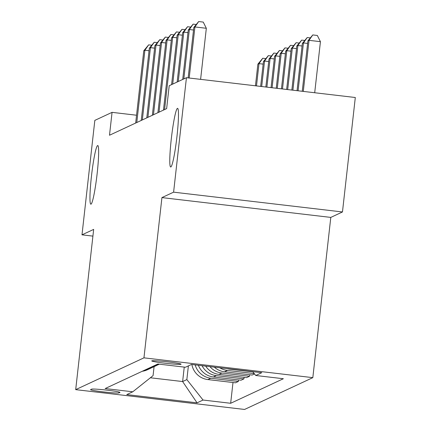 <?xml version="1.0" encoding="UTF-8"?>
<svg xmlns="http://www.w3.org/2000/svg" width="431" height="431" viewBox="0 0 431 431"><rect width="100%" height="100%" fill="white"/><g stroke="black" fill="none" stroke-linecap="round" stroke-linejoin="round"><path stroke-width="0.65" d="M171.285 138.997A29.529 2.678 96.7 0 1 177.572 108.343A29.529 2.678 96.7 0 1 176.974 136.347A29.529 2.678 96.7 0 1 170.692 167.002A29.529 2.678 96.7 0 1 171.285 138.997M91.458 176.187A29.529 2.678 96.7 0 1 97.745 145.533A29.529 2.678 96.7 0 1 97.153 173.537A29.529 2.678 96.7 0 1 90.866 204.192A29.529 2.678 96.7 0 1 91.458 176.187M151.809 360.839A14.767 0.819 -173.6 0 0 151.739 360.903A14.767 0.819 -173.6 0 0 165.655 363.29A14.767 0.819 -173.6 0 0 181.015 364.265A14.767 0.819 -173.6 0 0 181.085 364.195A14.767 0.819 -173.6 0 0 167.169 361.808A14.767 0.819 -173.6 0 0 151.809 360.839M342.467 211.966L173.601 192.161L161.932 197.597L330.798 217.407L342.467 211.966L355.306 97.508L186.44 77.699L169.211 85.726L166.641 108.617L109.496 135.242L112.065 112.351L94.831 120.378L81.992 234.836L92.913 236.118M330.798 217.407L312.82 377.648L244.56 409.45L75.694 389.64L143.954 357.843L312.82 377.648M118.924 392.921L119.904 392.469A14.304 0.797 -173.6 0 0 119.969 392.404A14.304 0.797 -173.6 0 0 106.489 390.093A14.304 0.797 -173.6 0 0 91.604 389.15L90.629 389.602A14.304 0.797 -173.6 0 0 90.558 389.667A14.304 0.797 -173.6 0 0 104.043 391.978A14.304 0.797 -173.6 0 0 118.924 392.921L119.026 392.005M150.376 377.772L182.625 381.554L186.849 379.587L203.049 400.043L230.66 403.281L283.361 378.73L255.75 375.493L252.69 371.635M203.049 400.043L197.048 402.84L126.762 394.597L132.764 391.801L153.075 375.627L154.082 366.646M255.75 375.493L261.752 372.696L191.466 364.454L185.465 367.25L157.854 364.006L105.153 388.557L132.764 391.801M173.601 192.161L186.44 77.699M161.932 197.597L143.954 357.843M75.694 389.64L93.667 229.4L81.992 234.836M136.552 115.222L112.065 112.351M184.247 367.104L182.625 381.554L197.048 402.84M188.385 365.887L186.849 379.587M142.257 371.274A18.458 18.35 65 0 0 147.44 369.744L150.327 368.397A18.458 18.35 65 0 0 151.637 367.718M230.66 403.281L232.993 382.518M191.86 364.497A18.458 18.35 65 0 0 207.877 379.571L235.488 382.809L238.375 381.462L238.548 379.926M254.522 373.941L252.162 375.04L224.551 371.802A18.458 18.35 65 0 1 214.309 367.131M209.945 366.619A18.458 18.35 65 0 0 221.884 373.047L249.495 376.285L249.668 374.749M249.495 376.285L246.607 377.631L218.991 374.394A18.458 18.35 65 0 1 205.684 366.118M202.047 365.693A18.458 18.35 65 0 0 216.324 375.633L243.935 378.871L244.108 377.335M243.935 378.871L241.048 380.217L213.437 376.98A18.458 18.35 65 0 1 198.362 365.262M195.151 364.885A18.458 18.35 65 0 0 210.764 378.224L238.375 381.462M145.145 369.927A18.458 18.35 65 0 0 150.327 368.397M147.817 368.683A18.458 18.35 65 0 0 153 367.153L155.887 365.806A18.458 18.35 65 0 0 157.196 365.132M150.705 367.336A18.458 18.35 65 0 0 155.887 365.806M153.371 366.097A18.458 18.35 65 0 0 158.554 364.561L159.368 364.184M156.264 364.75A18.458 18.35 65 0 0 159.012 364.147M219.832 367.778A18.458 18.35 65 0 0 227.444 370.455L254.247 373.602M227.288 368.65A18.458 18.35 65 0 0 230.111 369.211L252.889 371.883M149.051 50.739L144.891 50.255L136.783 122.528M143.782 50.772L148.647 44.856L144.891 50.255L143.782 50.772L135.673 123.045M148.647 44.856L151.642 45.207M256.493 85.914L258.988 63.637L257.878 64.154L255.454 85.796M263.152 64.122L258.988 63.637L262.748 58.239L265.744 58.594M257.878 64.154L262.748 58.239M154.61 48.148L150.451 47.663L142.343 119.937M149.341 48.18L154.206 42.265L150.451 47.663L149.341 48.18L141.233 120.459M154.206 42.265L157.202 42.621M160.17 45.562L156.011 45.072L147.903 117.351M154.896 45.589L159.766 39.679L156.011 45.072L154.896 45.589L146.793 117.868M159.766 39.679L162.762 40.029M165.73 42.971L161.571 42.48L153.463 114.759M160.456 43.003L165.326 37.088L161.571 42.48L160.456 43.003L152.348 115.276M165.326 37.088L168.322 37.438M261.692 86.529L264.548 61.046L263.438 61.563L260.653 86.405M268.707 61.536L264.548 61.046L268.308 55.653L271.298 56.003M263.438 61.563L268.308 55.653M266.891 87.137L270.108 58.454L268.998 58.977L265.852 87.014M274.267 58.945L270.108 58.454L273.863 53.061L276.858 53.412M268.998 58.977L273.863 53.061M272.09 87.746L275.668 55.868L274.558 56.386L271.051 87.622M279.827 56.353L275.668 55.868L279.423 50.47L282.418 50.826M274.558 56.386L279.423 50.47M171.285 40.379L167.126 39.894L159.023 112.168M166.016 40.412L170.886 34.496L167.126 39.894L166.016 40.412L157.908 112.69M170.886 34.496L173.882 34.852M277.289 88.355L281.227 53.277L280.112 53.794L276.249 88.236M285.387 53.767L281.227 53.277L284.983 47.884L287.978 48.234M280.112 53.794L284.983 47.884M176.845 37.793L172.686 37.303L164.577 109.582M171.576 37.82L176.441 31.91L172.686 37.303L171.576 37.82L163.468 110.099M176.441 31.91L179.436 32.26M182.405 35.202L178.245 34.712L172.707 84.099M177.136 35.234L182.001 29.319L178.245 34.712L177.136 35.234L171.592 84.616M182.001 29.319L184.996 29.669M187.964 32.611L183.805 32.126L178.267 81.507M182.69 32.643L187.56 26.727L183.805 32.126L182.69 32.643L177.152 82.025M187.56 26.727L190.556 27.083M193.524 30.025L189.365 29.534L183.821 78.921M188.25 30.051L193.12 24.141L189.365 29.534L188.25 30.051L182.712 79.439M193.12 24.141L196.116 24.492M200.604 79.358L206.33 28.284L194.92 26.943L189.193 78.022M193.81 27.465L198.68 21.55L194.92 26.943L193.81 27.465L188.153 77.898M198.68 21.55L203.243 22.083L206.33 28.284M282.494 88.964L286.787 50.686L285.672 51.208L281.454 88.845M290.947 51.176L286.787 50.686L290.542 45.293L293.538 45.643M285.672 51.208L290.542 45.293M287.692 89.578L292.342 48.1L291.232 48.617L286.653 89.454M296.506 48.584L292.342 48.1L296.102 42.701L299.098 43.057M291.232 48.617L296.102 42.701M292.891 90.187L297.902 45.508L296.792 46.025L291.852 90.063M302.061 45.998L297.902 45.508L301.662 40.115L304.652 40.466M296.792 46.025L301.662 40.115M298.09 90.796L303.462 42.917L302.352 43.434L297.051 90.672M307.621 43.407L303.462 42.917L307.217 37.524L310.212 37.874M302.352 43.434L307.217 37.524M314.7 92.746L320.432 41.667L309.022 40.331L307.906 40.848L302.25 91.286M303.289 91.404L309.022 40.331L312.777 34.933L317.34 35.471L320.432 41.667M307.906 40.848L312.777 34.933M210.764 378.224L207.877 379.571M216.324 375.633L213.437 376.98M221.884 373.047L218.991 374.394M227.444 370.455L224.551 371.802M230.499 369.028L230.111 369.211"/></g></svg>
